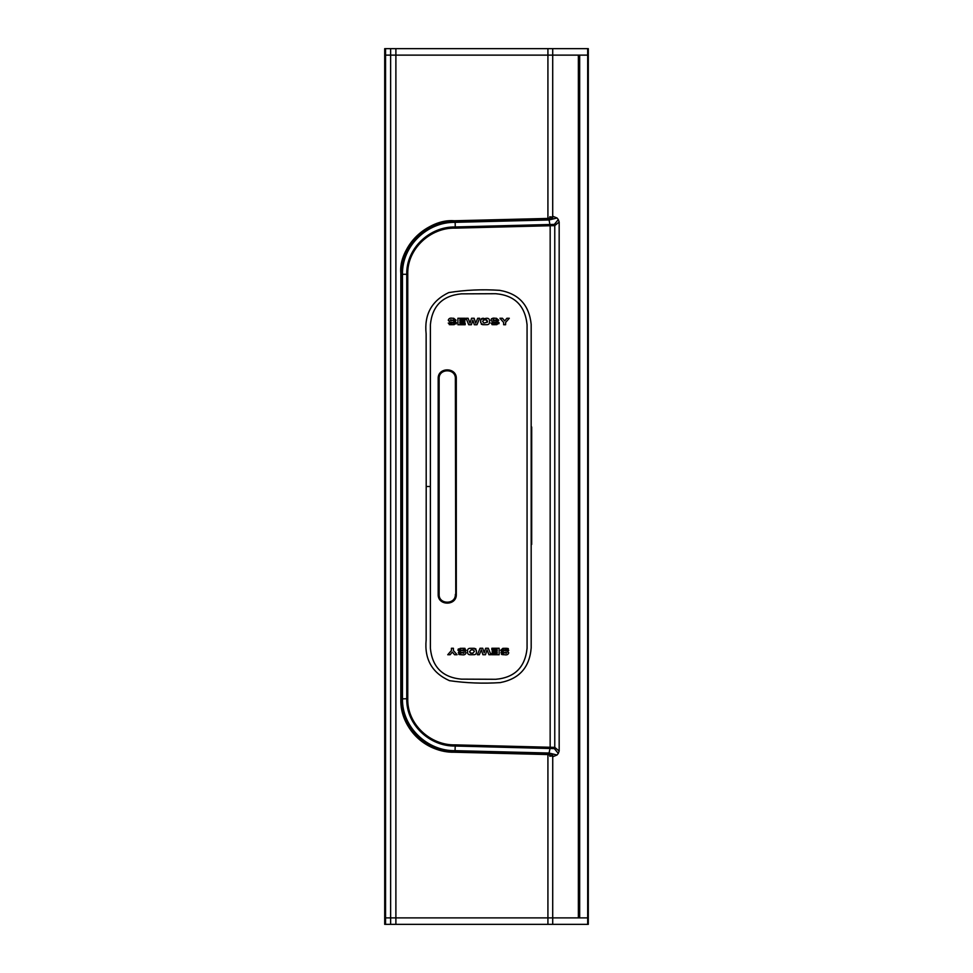 <?xml version="1.0" encoding="UTF-8"?>
<svg xmlns="http://www.w3.org/2000/svg" width="973" height="973" viewBox="0 0 973 973"><rect width="100%" height="100%" fill="white"/><g stroke="black" fill="none" stroke-linecap="round" stroke-linejoin="round"><path stroke-width="1.46" d="M588.3 917.88L588.3 55.12L588.3 917.88L587.68 917.88L588.3 917.88L588.3 924.35L384.7 924.35L384.7 48.65L385.551 48.65L385.551 55.12L385.551 48.65L588.3 48.65L588.3 55.12L384.7 55.12L390.623 55.12L390.623 48.65M588.3 55.12L579.677 55.12L579.677 917.88L587.68 917.88L385.551 917.88L385.551 924.35L385.551 917.88L384.7 917.88L385.551 917.88L385.551 55.12M395.889 924.35L395.889 917.88L385.551 917.88M547.921 218.439L547.921 55.12L395.889 55.12L395.889 917.88L552.713 917.88L552.737 755.413L548.018 754.574L552.713 756.167M547.921 48.65L547.921 55.12L552.713 55.12L552.713 48.65M395.889 48.65L395.889 55.12L390.623 55.12L390.623 924.35M495.78 293.712C514.668 295.354 525.104 305.704 527.062 324.739L527.062 648.261C525.14 667.259 514.705 677.609 495.78 679.288L461.263 679.142C442.533 677.33 432.243 667.028 430.382 648.261L430.382 324.739C432.207 306.009 442.496 295.719 461.263 293.858L495.78 293.712M426.198 486.5L426.138 333.909C424.082 314.595 431.623 300.815 448.748 292.581C465.483 289.942 482.438 289.188 499.599 290.331C518.621 293.615 529.154 304.938 531.173 324.289L531.185 647.872C529.616 667.369 519.278 678.947 500.183 682.608C483.119 683.715 466.213 683.07 449.465 680.674C432.097 672.878 424.325 659.28 426.15 639.881L426.198 486.5L430.382 486.5M531.696 427.013L531.696 544.418M552.713 55.12L552.713 217.684L549.83 216.675M549.83 756.325L552.713 755.376M559.171 751.022L559.171 221.978L554.768 225.627L455.267 228.132C430.37 227.39 406.982 249.003 407.76 274.289L407.76 698.711C407.006 724.009 430.334 745.598 455.255 744.868L554.768 747.373L559.171 751.022L558.295 753.443L554.342 748.614L455.255 746.023C429.75 746.619 406.118 724.593 406.75 698.711L406.75 274.289C406.106 248.48 429.713 226.356 455.255 226.977L554.342 224.386L558.295 219.557L557.03 217.988L549.064 219.971L550.171 225.797L550.159 747.203M552.713 756.702L548.65 753.978L454.999 751.643C426.697 752.214 400.925 727.451 401.569 698.869L407.76 698.711M401.569 698.711L401.569 274.131C400.925 245.549 426.697 220.786 454.999 221.358L548.65 219.022L552.713 216.298M554.768 225.627L554.768 747.373M552.713 216.833L548.03 218.439L454.403 220.774C426.125 220.08 400.073 244.661 400.827 273.401L400.827 699.599C400.049 728.169 426.004 752.932 454.403 752.226L548.03 754.562L454.403 752.226C423.79 752.287 400.742 727.743 400.827 699.599L402.469 698.845C401.898 726.94 427.256 751.192 455.048 750.67L455.255 744.868M455.145 751.643L455.169 750.67L549.064 753.029L550.049 748.371M548.65 753.978L549.064 753.029L557.03 755.012L558.295 753.443M548.65 219.022L549.064 219.971L455.048 222.331C427.256 221.808 401.898 246.06 402.469 274.155L402.469 698.845M401.569 274.289L407.76 274.289M455.145 221.358L455.267 228.132M554.342 748.614L554.768 747.446M554.342 224.386L554.768 225.554M438.191 594.345C437.619 606.021 456.848 606.045 456.301 594.345L456.301 378.655C456.86 366.979 437.631 366.955 438.191 378.655L438.191 594.345M450.268 322.756L451.277 323.291L448.273 323.085M451.277 323.291L454.391 322.695L449.927 322.063L448.273 320.263C448.772 318.463 450.134 317.794 452.36 318.256L453.734 318.28L456.094 320.239L450.256 320.166L453.99 320.701L456.361 322.671L454.172 324.666L450.292 324.702L448.273 323.048M453.515 323.255L454.391 322.695L453.515 323.255L454.391 322.695L453.515 323.255L454.391 322.695L453.515 323.255L454.391 322.695L453.515 323.255L454.391 322.695L453.515 323.255L454.391 322.695L453.479 322.124M448.273 320.263C448.772 318.463 450.134 317.794 452.36 318.256M454.209 320.239L453.442 319.703M450.256 320.166L450.973 319.74L450.256 320.166L450.973 319.74L450.256 320.166L450.973 319.74L450.256 320.166L450.973 319.74L450.256 320.166L450.973 319.74L450.256 320.166L450.973 319.74L450.256 320.166L451.168 320.676M454.805 320.737L455.571 320.956M456.349 323.024L456.106 323.936M450.013 324.702L449.246 324.593M479.64 318.256L476.989 324.739L474.313 324.739L472.854 320.141L471.394 324.739L468.718 324.739L466.067 318.256L468.11 318.256L470.02 323.17L471.564 318.256L474.143 318.256L475.688 323.17L477.707 318.256L479.64 318.256M489.504 320.47L489.528 321.382C489.735 323.705 488.714 324.812 486.464 324.69L483.009 324.69L480.65 322.574L480.796 319.631M489.528 321.382C489.735 323.705 488.714 324.812 486.464 324.69M482.644 324.666L481.282 324.204M480.881 319.339L486.524 318.268C488.555 318.135 489.565 319.071 489.528 321.078M480.626 321.406C480.431 319.217 481.404 318.171 483.545 318.293M484.104 319.874L482.608 321.248L483.861 323.097L487.534 322.099L486.074 319.874L484.104 319.874L482.608 321.248M486.573 319.886L487.546 321.272M457.894 318.256L457.894 324.739L465.179 324.739L465.179 323.291L459.876 323.291L459.876 322.039L464.826 322.039L464.826 320.774L459.876 320.774L459.876 319.703L465.179 319.703L465.179 318.256L457.894 318.256M497.081 322.695L496.169 322.124L497.081 322.695L496.169 322.124L497.081 322.695L496.169 322.124L497.081 322.695L496.169 322.124L497.081 322.695L496.169 322.124L497.081 322.695L496.206 323.255L490.964 323.085M496.169 322.124L492.618 322.063L490.964 320.239C491.462 318.463 492.825 317.794 495.05 318.256L496.425 318.28L498.784 320.239L492.946 320.166L496.68 320.701L499.052 322.671L496.862 324.666L492.983 324.702L490.964 323.048M491.45 318.755L495.05 318.256M496.899 320.239L496.133 319.703M492.946 320.166L493.664 319.74L492.946 320.166L493.664 319.74L492.946 320.166L493.664 319.74L492.946 320.166L493.664 319.74L492.946 320.166L493.664 319.74L492.946 320.166L493.664 319.74L492.946 320.166L493.858 320.676M497.13 320.713L497.896 320.835M499.04 323.024L498.894 323.729M492.691 324.702L491.937 324.593M503.637 322.477L503.637 324.739L505.619 324.739L505.619 322.477L509.305 318.256L506.909 318.256L504.695 320.932L502.457 318.256L499.952 318.256L503.637 322.477M451.423 648.261L451.423 650.523L447.738 654.744L450.122 654.744L452.348 652.068L454.586 654.744L457.091 654.744L453.406 650.523L453.406 648.261L451.423 648.261M464.085 650.244L459.961 650.305L464.413 650.937L466.067 652.761C465.568 654.537 464.206 655.206 461.98 654.744L460.606 654.72L458.259 652.761L464.097 652.834L460.363 652.299L457.979 650.329L460.18 648.334L464.036 648.298L466.067 650.329L463.075 649.709M460.837 649.745L459.961 650.305L460.874 650.876L459.961 650.305L460.874 650.876L459.961 650.305L460.874 650.876L459.961 650.305L460.874 650.876L459.961 650.305L460.837 649.745L459.961 650.305M464.705 650.949L465.447 651.168M459.524 654.647L458.757 654.33M460.144 652.761L460.898 653.297L460.144 652.761M464.097 652.834L463.367 653.26L464.097 652.834L463.367 653.26L464.097 652.834L463.367 653.26L464.097 652.834L463.367 653.26L464.097 652.834L463.367 653.26L464.097 652.834L463.172 652.324M459.548 652.263L458.782 652.044M458.003 649.976L458.356 648.906M464.34 648.31L465.045 648.395M467.514 651.618C467.295 649.295 468.317 648.2 470.579 648.31L474.033 648.31L476.393 650.426L476.405 651.594C476.6 653.783 475.627 654.829 473.498 654.707L470.518 654.732C468.475 654.865 467.478 653.929 467.514 651.922L467.514 651.618C467.295 649.295 468.317 648.2 470.579 648.31M469.485 651.728L471.09 649.891L473.17 649.903L474.435 651.338L472.939 653.126L470.956 653.126L469.485 651.728L470.47 653.114M476.405 651.594C476.6 653.783 475.639 654.829 473.498 654.707M474.386 648.334L475.919 648.955M477.39 654.744L480.042 648.261L482.73 648.261L484.177 652.859L485.649 648.261L488.312 648.261L490.964 654.744L488.933 654.744L487.011 649.83L485.466 654.744L482.9 654.744L481.343 649.83L479.336 654.744L477.39 654.744M492.216 650.961L492.216 652.226L497.167 652.226L497.167 653.297L491.864 653.297L491.864 654.744L499.149 654.744L499.149 648.261L491.864 648.261L491.864 649.709L497.167 649.709L497.167 650.961L492.216 650.961M506.714 648.298L508.757 650.329L505.765 649.709L502.652 650.305L507.103 650.937L508.757 652.761C508.259 654.549 506.897 655.206 504.671 654.744L503.296 654.72L500.937 652.761L506.787 652.834L503.053 652.299L500.669 650.329L502.871 648.334L506.763 648.298M506.775 650.244L505.765 649.709M503.528 649.745L502.652 650.305L503.528 649.745L502.652 650.305L503.528 649.745L502.652 650.305L503.528 649.745L502.652 650.305L503.564 650.876M507.383 650.949L508.137 651.168M502.384 654.671L501.448 654.342M502.834 652.761L503.588 653.297M506.787 652.834L506.057 653.26L506.787 652.834L506.057 653.26L506.787 652.834L506.057 653.26L506.787 652.834L506.057 653.26L506.787 652.834L506.057 653.26L506.787 652.834L506.057 653.26L506.787 652.834L505.863 652.324M502.153 652.238L501.302 651.946M507.76 648.407L508.368 648.699M455.875 594.345L455.875 378.655C456.398 367.551 438.105 367.514 438.616 378.655L438.616 594.345C438.093 605.449 456.386 605.486 455.875 594.345L455.778 594.345C456.301 605.328 438.215 605.364 438.714 594.345L438.714 378.655C438.191 367.672 456.276 367.636 455.778 378.655L455.778 594.345L455.364 378.655C455.826 368.183 438.641 368.22 439.127 378.655L439.127 594.345C438.665 604.817 455.851 604.78 455.364 594.345M587.68 924.35L587.68 48.65M547.921 924.35L547.921 754.562M579.069 917.88L579.069 55.12M578.376 55.12L578.376 917.88M402.469 274.155L400.827 273.401L400.827 699.599M400.827 273.401C398.285 247.385 427.743 218.426 454.403 220.762L455.048 222.331M455.048 750.67L454.403 752.226M550.025 224.629L550.159 225.797M547.994 218.439L454.403 220.762M552.713 924.35L552.713 917.88M578.509 55.12L578.509 917.88M552.713 756.763L557.03 755.012M557.03 217.988L552.713 216.237M559.171 221.978L558.295 219.557M552.713 217.684L548.018 218.426"/></g></svg>
